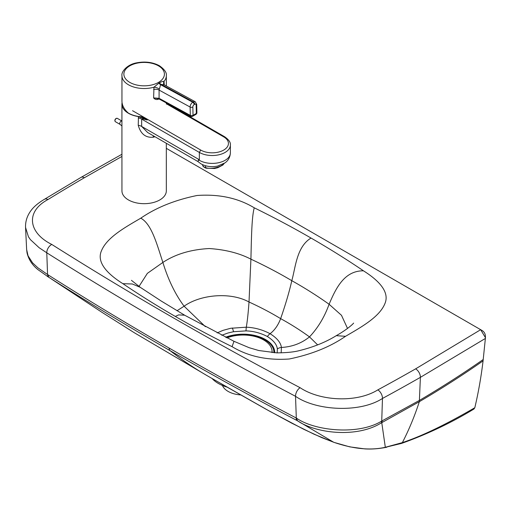 <?xml version="1.0" encoding="UTF-8"?>
<svg xmlns="http://www.w3.org/2000/svg" width="511" height="511" viewBox="0 0 511 511"><rect width="100%" height="100%" fill="white"/><g stroke="black" fill="none" stroke-linecap="round" stroke-linejoin="round"><path stroke-width="0.77" d="M166.318 148.331L480.672 329.691L485.45 337.694L483.074 360.862C481.126 377.035 478.373 392.659 474.815 407.727L473.921 409.036C451.302 422.782 427.215 434.229 401.646 443.376L402.361 442.622C408.915 429.936 414.574 416.286 419.346 401.678L420.393 377.348A1954.716 1128.205 180 0 1 382.471 398.452L381.73 421.064L419.576 400.324C441.779 387.229 463.004 373.624 483.246 359.495M122.876 283.669C108.747 274.777 96.049 262.916 101.497 250.69C106.984 237.423 124.818 227.504 140.793 218.178C156.142 207.587 174.915 200.025 197.105 195.483C219.04 193.944 238.094 198.051 254.254 207.811C273.966 217.494 292.892 227.574 311.039 238.049C329.193 248.518 346.662 259.435 363.455 270.811C377.578 279.696 390.283 291.564 384.834 303.79C379.347 317.056 361.513 326.976 345.538 336.302C330.183 346.892 311.416 354.455 289.226 358.997C267.291 360.536 248.237 356.429 232.077 346.669C212.365 336.985 193.439 326.906 175.292 316.43C157.139 305.961 139.663 295.039 122.876 283.669L132.355 283.988L140.282 287.335L131.429 280.335M121.931 156.443L84.379 177.732A1947.964 1124.309 0 0 0 47.957 199.546C25.282 211.631 28.29 232.78 51.771 244.437A3852.787 2223.712 0 0 0 300.085 387.696C320.282 401.237 356.927 402.968 377.853 389.874A1947.964 1124.309 180 0 0 415.641 368.846L480.672 329.691L482.448 330.719C484.345 332.086 485.322 333.894 485.361 336.149M474.815 407.727C452.925 420.432 426.219 434.663 402.361 442.622L385.32 447.278C370.577 450.632 353.497 449.003 334.085 442.392A118.207 65.932 -176.5 0 1 333.645 442.239L314.035 434.203L291.794 423.191L265.554 408.947L221.57 383.978M485.437 338.416L420.393 377.348A6.752 3.884 60.2 0 0 415.641 368.846M169.103 348.048A6.758 3.903 120 0 0 170.233 350.75C212.269 374.946 251.188 396.53 297.408 420.738A6.758 3.743 -62.5 0 1 296.163 417.953C250.179 393.917 211.113 372.232 169.103 348.048C127.13 323.776 89.744 301.356 47.683 274.599L37.865 267.809L32.544 262.82L28.06 255.845L26.642 249.617L27.038 252.856C28.616 259.499 32.27 265.1 37.993 269.655L48.877 277.345L47.555 274.516L46.782 252.798A3859.532 2227.609 0 0 0 168.323 326.19A3859.532 2227.609 180 0 0 295.53 396.306L296.303 418.024C314.22 430.786 358.115 435.608 381.73 421.064A6.752 3.813 -118 0 1 381.289 422.916L419.346 401.678C441.606 388.596 462.851 374.991 483.074 360.862M333.881 442.322A4.823 1.84 109.3 0 1 333.76 442.29A4.823 1.84 109.3 0 1 333.645 442.239L297.543 420.808C315.747 433.341 356.64 438.304 381.289 422.916M277.205 352.877L277.339 348.981C276.917 344.644 273.621 340.505 267.445 336.557A6.758 3.896 -60 0 1 270.076 333.715C276.994 338.046 280.775 342.625 281.42 347.454L281.159 352.865M267.445 336.557C260.629 333.006 253.475 331.122 245.983 330.892L233.521 331.722L227.951 333.006L221.755 335.273M227.025 387.114A35.067 20.242 180 0 1 212.097 378.53M311.039 238.049C296.591 246.736 295.562 267.54 291.8 280.68C289.347 291.589 285.63 304.249 280.641 318.64C278.144 325.22 274.624 330.247 270.076 333.715C262.577 329.729 254.657 327.557 246.308 327.193L230.71 328.273L223.02 330.362L217.162 332.91M334.085 442.392A4.823 1.827 109.2 0 0 334.194 442.443L321.694 437.595L303.464 429.151L269.035 410.889L207.6 375.943C194.602 368.437 182.146 360.038 170.233 350.75C128.312 326.51 90.83 304.013 49.005 277.422L48.877 277.345M296.163 417.953L297.543 420.808M157.631 98.585L159.521 99.223A1.929 1.143 -61.4 0 1 159.521 99.223A1.929 1.143 -61.4 0 1 159.087 98.316L159.093 90.089L160.601 84.698A4.823 2.734 60.8 0 1 158.864 83.152L153.971 87.196L153.619 97.914C154.82 99.358 156.309 99.83 158.091 99.332L158.895 98.936M163.782 84.2A4.823 2.785 180 0 1 164.184 83.459L164.012 81.415C163.45 81.045 161.898 81.53 159.368 82.865L158.864 83.152M163.648 83.823A4.823 3.794 166.2 0 1 163.648 83.817A4.823 3.794 166.2 0 1 164.012 81.415A22.197 12.82 0 0 0 166.337 75.705C166.893 72.779 164.593 69.464 159.445 65.753C152.853 62.246 145.36 61.256 136.967 62.783C127.156 64.373 121.12 71.802 121.95 75.698L121.95 101.159C122.04 105.432 124.154 109.386 128.28 113.02A22.197 12.82 0 0 0 128.446 113.123A22.197 12.82 0 0 0 143.233 116.866M158.091 99.332A1.929 0.99 64.8 0 1 158.218 98.719M157.567 98.572L153.619 97.914L159.087 98.316L190.309 115.371A1.929 1.143 -61.4 0 0 190.75 116.278A1.929 1.929 0 0 0 192.641 116.259A1.929 1.111 60 0 0 193.043 115.333A1.929 1.086 178.7 0 1 190.309 115.371L190.118 107.042L159.093 90.089A4.823 2.785 0 0 0 153.619 89.54M159.368 89.086A4.823 2.05 19.2 0 0 153.971 87.196A22.197 12.82 0 0 1 128.446 84.762A22.197 12.82 0 0 1 121.95 75.698M164.229 84.813L161.163 84.379L193.33 101.951L192.775 102.27L160.601 84.698L161.163 84.379A4.823 2.823 59.3 0 1 159.368 82.865M147.653 132.509L141.656 126.434L141.656 119.108C142.531 118.833 144.383 119.146 147.206 120.04L138.462 116.591A22.197 12.813 180 0 1 128.421 113.257A22.197 12.813 180 0 1 121.918 104.206L121.944 190.871A22.197 12.813 -0 0 0 128.44 199.929A22.197 12.813 -0 0 0 152.629 202.701A22.197 12.813 -0 0 0 166.331 190.865L166.318 143.284M138.462 116.591L138.238 125.291C140.678 133.952 145.686 137.925 153.262 137.216A22.197 12.813 -0 0 0 154.948 136.724M168.343 104.04L169.805 105.094M153.357 135.805A7.722 2.593 -104.6 0 0 153.262 137.216M141.573 116.789L147.206 120.04M138.238 117.964A7.722 4.458 -0 0 1 141.656 119.108L199.354 152.419A18.134 10.469 -0 0 0 219.136 154.731A18.134 10.469 -0 0 0 230.372 145.041L230.372 152.923A18.134 10.469 180 0 1 219.181 162.6A18.134 10.469 180 0 1 199.411 160.333A18.134 10.469 180 0 1 198.702 159.898C197.712 162.128 197.725 161.955 198.722 159.381M198.702 159.898L199.354 159.745L199.354 152.419L200.721 150.055L132.553 110.702M171.549 106.205L166.337 103.196M121.918 104.206A22.197 12.813 180 0 1 122.059 102.762M274.694 352.788A31.554 18.211 0 0 0 258.342 336.43A31.554 18.211 0 0 0 225.645 337.234M222.451 385.479A21.232 12.251 0 0 0 240.675 394.92M273.922 352.75A30.775 17.764 0 0 0 258.042 336.845A30.775 17.764 0 0 0 226.252 337.541M272.056 352.622A28.948 16.71 0 0 0 272.095 351.74A28.948 16.71 0 0 0 263.612 339.924A28.948 16.71 0 0 0 226.961 337.892M272.095 352.622A28.948 16.71 0 0 0 272.095 352.392L272.095 351.74M223.786 163.673A11.172 4.925 170.3 0 1 205.722 167.678A0.965 0.664 108 0 0 206.105 168.202L206.105 168.202A0.965 0.664 -72 0 1 205.722 167.678A11.172 4.925 -9.7 0 0 223.786 163.673M205.39 165.711L205.722 167.678L205.39 165.711M224.233 163.392L222.879 165.027L217.756 167.717L214.556 168.502L206.105 168.202C203.691 167.142 202.522 166.069 202.612 164.996A11.172 4.925 -9.7 0 0 205.722 167.678A11.172 4.925 170.3 0 1 202.612 164.996L202.554 164.663M387.204 446.876L401.646 443.376M377.853 389.874A6.752 3.775 61.6 0 1 382.471 398.452C359.948 413.169 316.13 410.748 295.53 396.306A6.752 3.718 117.8 0 1 300.085 387.696M84.379 177.732A6.752 3.922 -120.2 0 0 80.974 177.413L121.931 154.258M47.957 199.546A6.752 4.024 -121.6 0 0 44.419 199.309C37.788 203.231 33.055 207.345 30.219 211.663C26.911 216.53 25.352 221.787 25.55 227.44L28.424 236.746L30.392 239.621L39.155 247.733L46.782 252.798A6.752 4.075 122.3 0 1 51.771 244.437M139.018 286.441L147.353 273.372L162.875 262.437C156.641 243.281 151.467 223.939 140.793 218.178M277.339 348.981A6.758 5.487 -7.9 0 1 281.42 347.454C292.164 346.835 301.516 343.315 309.487 336.89C300.347 330.247 290.733 324.159 280.641 318.64C271.066 312.815 260.527 307.271 249.01 302.001L250.914 259.16C265.465 265.969 279.095 273.142 291.8 280.68C304.863 288.006 317.293 295.869 329.097 304.262C336.129 287.559 344.657 270.677 363.455 270.811M184.701 315.249L233.987 341.303L249.164 347.704L258.713 350.508L276.866 352.871C286.626 352.788 294.221 352.015 299.65 350.546C313.709 347.039 325.909 342.083 336.257 335.682L345.538 336.302M317.657 344.899L309.487 336.89C317.963 327.902 324.504 317.031 329.097 304.262L341.489 315.306L347.518 328.439M140.282 287.335L161.278 301.068L184.656 315.217L178.646 314.885L175.292 316.43M382.202 420.808A6.752 3.807 -118.1 0 1 381.762 422.654L385.32 447.278L384.93 447.585L386.763 447.234M384.93 447.585C377.821 448.85 371.127 449.29 364.841 448.894L349.716 446.857L334.194 442.443A4.823 1.827 109.2 0 0 334.315 442.475M177.036 310.726L184.107 306.21C175.279 294.387 168.202 279.798 162.875 262.437C175.439 254.146 190.897 249.515 209.235 248.538C225.479 249.636 239.372 253.181 250.914 259.16C251.444 238.701 251.661 217.022 254.254 207.811M245.983 330.892A6.758 0.447 -87.5 0 1 246.308 327.193C247.369 320.991 248.269 312.591 249.01 302.001C230.295 291.685 200.229 294.585 184.107 306.21L205.384 326.676M233.521 331.722A6.758 1.565 -100.1 0 0 232.275 327.985M47.683 274.599A6.758 4.05 -57.4 0 0 49.005 277.422L47.14 276.227M233.987 341.303L232.077 346.669M158.474 65.849A20.261 11.702 180 0 1 158.474 82.405A20.261 11.702 180 0 1 129.813 82.399A20.261 11.702 180 0 1 129.82 65.849A20.261 11.702 180 0 1 158.474 65.849M164.184 84.769L164.184 83.459M195.93 114.362A1.929 1.111 -120 0 0 196.326 113.436L193.043 115.333L192.845 106.997A1.929 1.086 178.7 0 1 190.118 107.042A3.858 2.287 118.6 0 1 192.775 102.27A1.929 1.111 -120 0 1 194.174 104.614L194.729 104.289A1.929 1.143 -61.4 0 1 196.135 105.1L196.326 113.436A1.929 1.086 178.7 0 0 196.895 112.644A1.929 1.929 0 0 1 195.93 114.362L192.641 116.259M192.845 106.997A1.929 1.143 -61.4 0 1 194.174 104.614M196.135 105.1A1.929 1.086 -1.3 0 0 196.697 104.308L196.895 112.644M164.223 84.807L195.253 101.753A3.858 2.287 118.6 0 0 193.33 101.951A1.929 1.111 -120 0 1 194.729 104.289M199.354 159.745L141.656 126.434A7.722 4.458 -0 0 0 138.238 125.291M166.337 103.739L223.639 136.827A16.205 9.358 180 0 1 223.69 150.087A16.205 9.358 180 0 1 200.721 150.055M230.372 145.041C230.78 142.492 228.858 139.72 224.597 136.724L223.639 136.827M115.365 121.688C114.502 120.653 114.745 119.561 116.086 118.418L117.294 118.341A1.929 1.111 -60 0 0 116.329 118.437A1.929 1.111 -60 0 0 114.969 120.8A1.929 1.111 -60 0 0 115.365 121.688L120.136 124.441A1.929 1.111 -60 0 1 119.734 123.553A1.929 1.111 -60 0 1 121.101 121.19A1.929 1.111 -60 0 1 121.925 121.037M485.45 337.694L485.367 335.695M80.974 177.413L44.419 199.309M336.257 335.682C348.674 328.65 353.887 323.029 353.612 323.086L353.599 323.099M25.55 227.44L26.642 249.617M207.6 375.943L134.508 332.859L101.446 311.978L51.119 278.808M166.337 104.059L166.337 102.941M166.337 85.963L166.337 75.705M159.528 99.223L190.75 116.278M163.648 83.817L164.242 84.82M196.697 104.308L195.253 101.753M230.372 152.923C230.033 158.959 226.462 161.866 224.949 162.9L217.629 166.081C211.631 167.314 206.093 166.573 201.015 163.865L197.834 161.47M169.505 104.883L170.061 105.234M147.513 132.426L197.866 161.495M170.125 105.272L224.604 136.724M117.294 118.341L121.925 121.018M120.136 124.441L121.925 125.981"/></g></svg>
